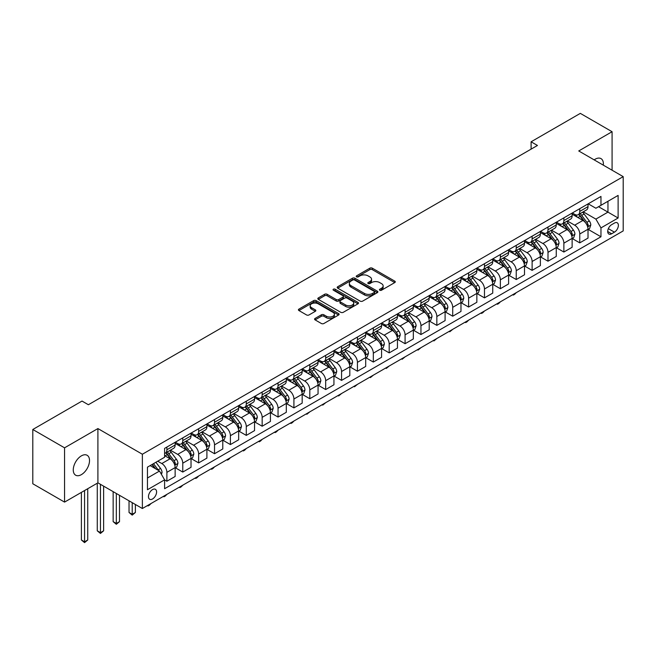 <?xml version="1.0" encoding="UTF-8"?>
<svg xmlns="http://www.w3.org/2000/svg" width="656" height="656" viewBox="0 0 656 656"><rect width="100%" height="100%" fill="white"/><g stroke="black" fill="none" stroke-linecap="round" stroke-linejoin="round"><path stroke-width="0.98" d="M379.775 290.231A1.238 0.713 0 0 0 381.513 290.231L394.764 282.58A1.763 1.017 0 0 0 395.281 281.859A1.763 1.017 0 0 0 394.764 281.137L372.321 268.181A1.763 1.017 0 0 0 369.828 268.181L356.577 275.832A1.238 0.713 0 0 0 356.216 276.332A1.238 0.713 0 0 0 356.577 276.84A1.238 0.713 0 0 0 358.324 276.84L360.037 275.848A5.642 3.255 0 0 1 368.016 275.848L369.886 276.93A5.642 3.255 0 0 1 371.542 279.235A5.642 3.255 0 0 1 369.886 281.539L368.172 282.523A1.238 0.713 0 0 0 367.811 283.031A1.238 0.713 0 0 0 368.172 283.531A1.238 0.713 0 0 0 369.918 283.531L371.632 282.547A5.642 3.255 0 0 1 379.619 282.547L381.489 283.622A5.642 3.255 0 0 1 383.137 285.926A5.642 3.255 0 0 1 381.489 288.23L379.775 289.222A1.238 0.713 0 0 0 379.406 289.722A1.238 0.713 0 0 0 379.775 290.231L379.775 289.222M81.393 474.632A11.496 6.642 120 0 0 88.904 464.497A11.496 6.642 120 0 0 87.141 455.289A11.496 6.642 120 0 0 81.393 455.854A11.496 6.642 120 0 0 73.882 465.99A11.496 6.642 120 0 0 75.645 475.198A11.496 6.642 120 0 0 81.393 474.632M603.315 165.156A11.496 6.642 120 0 0 601.003 158.613A11.496 6.642 120 0 0 595.254 159.178A11.496 6.642 120 0 0 594.18 159.884M152.528 498.978A5.748 3.321 120 0 0 156.284 493.919A5.748 3.321 120 0 0 155.406 489.31A5.748 3.321 120 0 0 152.528 489.597A5.748 3.321 120 0 0 148.773 494.657A5.748 3.321 120 0 0 149.658 499.265A5.748 3.321 120 0 0 152.528 498.978M315.085 318.431A1.763 1.017 0 0 0 314.568 319.152A1.763 1.017 0 0 0 315.085 319.874L321.383 323.506A1.763 1.017 0 0 0 323.875 323.506L338.594 315.011A1.763 1.017 0 0 0 339.111 314.29A1.763 1.017 0 0 0 338.594 313.576L316.143 300.612A1.763 1.017 0 0 0 313.65 300.612L298.939 309.107A1.763 1.017 0 0 0 298.423 309.829A1.763 1.017 0 0 0 298.939 310.55L306.541 314.937A1.763 1.017 0 0 0 309.042 314.937L315.339 311.305A1.763 1.017 0 0 0 315.856 310.583A1.763 1.017 0 0 0 315.339 309.862L311.567 307.689A4.715 2.722 0 0 1 310.181 305.762A4.715 2.722 0 0 1 313.092 303.244A4.715 2.722 0 0 1 318.234 303.835L333.01 312.371A4.715 2.722 0 0 1 334.396 314.29A4.715 2.722 0 0 1 331.477 316.807A4.715 2.722 0 0 1 326.344 316.217L323.875 314.798A1.763 1.017 0 0 0 321.383 314.798L315.085 318.431L315.085 319.874M97.908 428.573L64.559 447.827L32.8 429.491L32.8 483.767L64.559 502.102L97.908 482.849L142.368 508.515L142.368 454.239L97.908 428.573L97.908 482.849M612.081 170.216L612.081 131.717L578.74 150.962L623.2 176.636L142.368 454.239M612.081 131.717L580.322 113.373L531.098 141.794L531.098 149.133M32.8 429.491L82.025 401.07L88.38 404.736L537.453 145.468L531.098 141.794M360.16 301.12A1.763 1.017 0 0 0 362.653 301.12L377.372 292.625A1.763 1.017 0 0 0 377.889 291.904A1.763 1.017 0 0 0 377.372 291.182L354.929 278.226A1.763 1.017 0 0 0 352.436 278.226L337.717 286.721A1.763 1.017 0 0 0 337.2 287.443A1.763 1.017 0 0 0 337.717 288.156L360.16 301.12M333.912 290.493A1.238 0.713 0 0 1 335.159 290.674L335.159 289.206L357.979 302.375A1.763 1.017 0 0 1 358.496 303.097A1.763 1.017 0 0 1 357.979 303.818L343.268 312.313A1.763 1.017 0 0 1 340.776 312.313L318.324 299.357L318.324 297.914A1.763 1.017 0 0 0 317.807 298.636A1.763 1.017 0 0 0 318.324 299.357M318.324 297.914L324.622 294.282A1.763 1.017 0 0 1 327.123 294.282L336.225 299.538A1.763 1.017 0 0 0 338.717 299.538L342.891 297.127A1.763 1.017 0 0 0 343.408 296.405A1.763 1.017 0 0 0 342.891 295.684L333.412 290.214A1.238 0.713 0 0 1 333.051 289.706A1.238 0.713 0 0 1 333.814 289.05A1.238 0.713 0 0 1 335.159 289.206M614.434 223.065L611.638 224.68A5.568 3.214 120 0 0 608.005 229.584A5.568 3.214 120 0 0 608.858 234.044A5.568 3.214 120 0 0 611.638 233.774L614.434 232.158A5.568 3.214 120 0 0 618.075 227.247A5.568 3.214 120 0 0 617.222 222.786A5.568 3.214 120 0 0 614.434 223.065M142.368 508.515L623.2 230.912L623.2 176.636M588.202 203.811L595.886 208.247L600.97 205.312L600.97 196.439L164.599 448.376L164.599 457.248L147.452 467.154L147.452 489.737L164.599 479.839L164.599 488.712L600.97 236.775L600.97 227.903L595.886 219.104L583.258 211.806M600.97 205.312L618.116 195.414L618.116 218.005L600.97 227.903M64.559 447.827L64.559 502.102M598.551 206.706L607.956 212.134L607.956 201.277L618.116 195.414M595.886 219.104L607.956 212.134L618.116 218.005M147.452 478.003L159.515 471.041L150.117 465.612M164.599 479.913L166.886 481.233L166.886 472.361A7.183 4.149 -120 0 0 161.802 463.554L157.743 461.209M166.886 481.233L175.144 476.469L175.144 467.589A7.183 4.149 -120 0 0 170.06 458.79L164.599 455.633M175.332 467.777L182.77 472.066L182.77 463.193A7.183 4.149 -120 0 0 177.686 454.387L170.388 450.18M182.77 472.066L191.027 467.293L191.027 458.421A7.183 4.149 -120 0 0 185.943 449.622L175.144 443.39M191.216 458.61L198.645 462.898L198.645 454.026A7.183 4.149 -120 0 0 193.561 445.219L186.271 441.012M198.645 462.898L206.902 458.126L206.902 449.253A7.183 4.149 -120 0 0 201.818 440.455L191.027 434.223M207.091 449.442L214.528 453.731L214.528 444.858A7.183 4.149 -120 0 0 209.444 436.051L202.146 431.837M214.528 453.731L222.786 448.958L222.786 440.086A7.183 4.149 -120 0 0 217.702 431.287L206.902 425.055M222.974 440.266L230.404 444.563L230.404 435.682A7.183 4.149 -120 0 0 225.32 426.884L218.03 422.669M230.404 444.563L238.661 439.791L238.661 430.918A7.183 4.149 -120 0 0 233.577 422.12L222.786 415.879M238.85 431.099L246.287 435.395L246.287 426.515A7.183 4.149 -120 0 0 241.203 417.716L233.905 413.501M246.287 435.395L254.544 430.623L254.544 421.751A7.183 4.149 -120 0 0 249.46 412.952L238.661 406.712M254.733 421.931L262.162 426.228L262.162 417.347A7.183 4.149 -120 0 0 257.078 408.549L249.788 404.334M262.162 426.228L270.42 421.455L270.42 412.583A7.183 4.149 -120 0 0 265.336 403.784L254.544 397.544M270.608 412.763L278.046 417.06L278.046 408.18A7.183 4.149 -120 0 0 272.962 399.381L265.664 395.166M278.046 417.06L286.303 412.288L286.303 403.415A7.183 4.149 -120 0 0 281.219 394.617L270.42 388.377M286.492 403.596L293.921 407.893L293.921 399.012A7.183 4.149 -120 0 0 288.845 390.213L281.547 385.999M293.921 407.893L302.178 403.12L302.178 394.248A7.183 4.149 -120 0 0 297.102 385.449L286.303 379.209M302.367 394.428L309.804 398.725L309.804 389.844A7.183 4.149 -120 0 0 304.72 381.046L297.422 376.831M309.804 398.725L318.062 393.953L318.062 385.08A7.183 4.149 -120 0 0 312.978 376.282L302.178 370.041M318.25 385.261L325.679 389.549L325.679 380.677A7.183 4.149 -120 0 0 320.604 371.878L313.306 367.663M325.679 389.549L333.937 384.785L333.937 375.913A7.183 4.149 -120 0 0 328.861 367.106L318.062 360.874M334.125 376.093L341.563 380.382L341.563 371.509A7.183 4.149 -120 0 0 336.479 362.711L329.181 358.496M341.563 380.382L349.82 375.617L349.82 366.745A7.183 4.149 -120 0 0 344.736 357.938L333.937 351.706M350.009 366.925L357.438 371.214L357.438 362.342A7.183 4.149 -120 0 0 352.362 353.543L345.064 349.328M357.438 371.214L365.695 366.45L365.695 357.577A7.183 4.149 -120 0 0 360.62 348.771L349.82 342.539M365.892 357.758L373.321 362.046L373.321 353.174A7.183 4.149 -120 0 0 368.237 344.375L360.939 340.161M373.321 362.046L381.579 357.282L381.579 348.41A7.183 4.149 -120 0 0 376.495 339.603L365.695 333.371M381.767 348.59L389.197 352.879L389.197 344.006A7.183 4.149 -120 0 0 384.121 335.208L376.823 330.993M389.197 352.879L397.454 348.115L397.454 339.242A7.183 4.149 -120 0 0 392.378 330.435L381.579 324.203M397.651 339.423L405.08 343.711L405.08 334.839A7.183 4.149 -120 0 0 399.996 326.04L392.698 321.825M405.08 343.711L413.337 338.947L413.337 330.075A7.183 4.149 -120 0 0 408.253 321.268L397.454 315.036M413.526 330.255L420.955 334.544L420.955 325.671A7.183 4.149 -120 0 0 415.879 316.873L408.581 312.658M420.955 334.544L429.213 329.779L429.213 320.907A7.183 4.149 -120 0 0 424.137 312.1L413.337 305.868M429.409 321.087L436.839 325.376L436.839 316.504A7.183 4.149 -120 0 0 431.755 307.705L424.457 303.49M436.839 325.376L445.096 320.612L445.096 311.739A7.183 4.149 -120 0 0 440.012 302.933L429.213 296.701M445.285 311.92L452.714 316.208L452.714 307.336A7.183 4.149 -120 0 0 447.638 298.537L440.34 294.323M452.714 316.208L460.971 311.444L460.971 302.564A7.183 4.149 -120 0 0 455.895 293.765L445.096 287.533M461.168 302.752L468.597 307.041L468.597 298.168A7.183 4.149 -120 0 0 463.513 289.362L456.223 285.155M468.597 307.041L476.855 302.277L476.855 293.396A7.183 4.149 -120 0 0 471.771 284.597L460.971 278.365M477.043 293.585L484.481 297.873L484.481 289.001A7.183 4.149 -120 0 0 479.397 280.194L472.099 275.987M484.481 297.873L492.738 293.109L492.738 284.228A7.183 4.149 -120 0 0 487.654 275.43L476.855 269.198M492.927 284.417L500.356 288.706L500.356 279.833A7.183 4.149 -120 0 0 495.272 271.026L487.982 266.82M500.356 288.706L508.613 283.941L508.613 275.061A7.183 4.149 -120 0 0 503.529 266.262L492.738 260.03M508.802 275.249L516.239 279.538L516.239 270.666A7.183 4.149 -120 0 0 511.155 261.859L503.857 257.652M516.239 279.538L524.497 274.774L524.497 265.893A7.183 4.149 -120 0 0 519.413 257.095L508.613 250.863M524.685 266.082L532.114 270.37L532.114 261.498A7.183 4.149 -120 0 0 527.03 252.691L519.741 248.485M532.114 270.37L540.372 265.606L540.372 256.726A7.183 4.149 -120 0 0 535.288 247.927L524.497 241.695M540.56 256.914L547.998 261.203L547.998 252.33A7.183 4.149 -120 0 0 542.914 243.524L535.616 239.317M547.998 261.203L556.255 256.439L556.255 247.558A7.183 4.149 -120 0 0 551.171 238.759L540.372 232.527M556.444 247.747L563.873 252.035L563.873 243.163A7.183 4.149 -120 0 0 558.789 234.356L551.499 230.149M563.873 252.035L572.13 247.263L572.13 238.39A7.183 4.149 -120 0 0 567.046 229.592L556.255 223.36M572.319 238.579L579.756 242.868L579.756 233.995A7.183 4.149 -120 0 0 574.672 225.188L567.374 220.974M579.756 242.868L588.014 238.095L588.014 229.223A7.183 4.149 -120 0 0 582.93 220.424L572.13 214.192M572.319 212.979L574.672 214.332A7.183 4.149 -120 0 0 578.264 214.692A7.183 4.149 -120 0 0 579.756 211.404L579.756 208.69M556.444 222.146L558.789 223.499A7.183 4.149 -120 0 0 562.389 223.86A7.183 4.149 -120 0 0 563.873 220.572L563.873 217.858M540.56 231.314L542.914 232.667A7.183 4.149 -120 0 0 546.505 233.028A7.183 4.149 -120 0 0 547.998 229.739L547.998 227.025M524.685 240.481L527.03 241.843A7.183 4.149 -120 0 0 530.63 242.195A7.183 4.149 -120 0 0 532.114 238.907L532.114 236.193M508.802 249.649L511.155 251.01A7.183 4.149 -120 0 0 514.747 251.363A7.183 4.149 -120 0 0 516.239 248.075L516.239 245.36M492.927 258.817L495.272 260.178A7.183 4.149 -120 0 0 498.872 260.53A7.183 4.149 -120 0 0 500.356 257.242L500.356 254.528M477.043 267.984L479.397 269.345A7.183 4.149 -120 0 0 482.988 269.698A7.183 4.149 -120 0 0 484.481 266.41L484.481 263.696M461.168 277.152L463.513 278.513A7.183 4.149 -120 0 0 467.105 278.866A7.183 4.149 -120 0 0 468.597 275.577L468.597 272.863M445.285 286.319L447.638 287.681A7.183 4.149 -120 0 0 451.23 288.033A7.183 4.149 -120 0 0 452.714 284.745L452.714 282.031M429.409 295.487L431.755 296.848A7.183 4.149 -120 0 0 435.346 297.201A7.183 4.149 -120 0 0 436.839 293.913L436.839 291.198M413.526 304.655L415.879 306.016A7.183 4.149 -120 0 0 419.471 306.368A7.183 4.149 -120 0 0 420.955 303.08L420.955 300.366M397.651 313.822L399.996 315.183A7.183 4.149 -120 0 0 403.588 315.536A7.183 4.149 -120 0 0 405.08 312.248L405.08 309.534M381.767 322.99L384.121 324.351A7.183 4.149 -120 0 0 387.712 324.704A7.183 4.149 -120 0 0 389.197 321.415L389.197 318.701M365.892 332.157L368.237 333.519A7.183 4.149 -120 0 0 371.829 333.871A7.183 4.149 -120 0 0 373.321 330.583L373.321 327.869M350.009 341.333L352.362 342.686A7.183 4.149 -120 0 0 355.954 343.039A7.183 4.149 -120 0 0 357.438 339.751L357.438 337.036M334.125 350.501L336.479 351.854A7.183 4.149 -120 0 0 340.07 352.206A7.183 4.149 -120 0 0 341.563 348.918L341.563 346.204M318.25 359.668L320.604 361.021A7.183 4.149 -120 0 0 324.195 361.374A7.183 4.149 -120 0 0 325.679 358.086L325.679 355.372M302.367 368.836L304.72 370.189A7.183 4.149 -120 0 0 308.312 370.55A7.183 4.149 -120 0 0 309.804 367.253L309.804 364.539M286.492 378.004L288.845 379.357A7.183 4.149 -120 0 0 292.437 379.717A7.183 4.149 -120 0 0 293.921 376.421L293.921 373.707M270.608 387.171L272.962 388.524A7.183 4.149 -120 0 0 276.553 388.885A7.183 4.149 -120 0 0 278.046 385.589L278.046 382.874M254.733 396.339L257.078 397.692A7.183 4.149 -120 0 0 260.678 398.053A7.183 4.149 -120 0 0 262.162 394.756L262.162 392.05M238.85 405.506L241.203 406.859A7.183 4.149 -120 0 0 244.795 407.22A7.183 4.149 -120 0 0 246.287 403.932L246.287 401.218M222.974 414.674L225.32 416.027A7.183 4.149 -120 0 0 228.919 416.388A7.183 4.149 -120 0 0 230.404 413.1L230.404 410.385M207.091 423.842L209.444 425.195A7.183 4.149 -120 0 0 213.036 425.555A7.183 4.149 -120 0 0 214.528 422.267L214.528 419.553M191.216 433.009L193.561 434.362A7.183 4.149 -120 0 0 197.161 434.723A7.183 4.149 -120 0 0 198.645 431.435L198.645 428.721M175.332 442.177L177.686 443.53A7.183 4.149 -120 0 0 181.277 443.891A7.183 4.149 -120 0 0 182.77 440.602L182.77 437.888M588.202 229.411L600.97 236.775M578.264 214.692L586.521 209.92A7.183 4.149 -120 0 0 588.014 206.632L588.014 203.918M562.389 223.86L570.646 219.088A7.183 4.149 -120 0 0 572.13 215.799L572.13 213.085M546.505 233.028L554.763 228.263A7.183 4.149 -120 0 0 556.255 224.967L556.255 222.253M530.63 242.195L538.888 237.431A7.183 4.149 -120 0 0 540.372 234.135L540.372 231.42M514.747 251.363L523.004 246.599A7.183 4.149 -120 0 0 524.497 243.302L524.497 240.588M498.872 260.53L507.129 255.766A7.183 4.149 -120 0 0 508.613 252.47L508.613 249.764M482.988 269.698L491.246 264.934A7.183 4.149 -120 0 0 492.738 261.646L492.738 258.931M467.105 278.866L475.362 274.101A7.183 4.149 -120 0 0 476.855 270.813L476.855 268.099M451.23 288.033L459.487 283.269A7.183 4.149 -120 0 0 460.971 279.981L460.971 277.267M435.346 297.201L443.604 292.437A7.183 4.149 -120 0 0 445.096 289.148L445.096 286.434M419.471 306.368L427.728 301.604A7.183 4.149 -120 0 0 429.213 298.316L429.213 295.602M403.588 315.536L411.845 310.772A7.183 4.149 -120 0 0 413.337 307.484L413.337 304.769M387.712 324.704L395.97 319.939A7.183 4.149 -120 0 0 397.454 316.651L397.454 313.937M371.829 333.871L380.086 329.107A7.183 4.149 -120 0 0 381.579 325.819L381.579 323.105M355.954 343.039L364.211 338.275A7.183 4.149 -120 0 0 365.695 334.986L365.695 332.272M340.07 352.206L348.328 347.442A7.183 4.149 -120 0 0 349.82 344.154L349.82 341.44M324.195 361.374L332.453 356.61A7.183 4.149 -120 0 0 333.937 353.322L333.937 350.607M308.312 370.55L316.569 365.777A7.183 4.149 -120 0 0 318.062 362.489L318.062 359.775M292.437 379.717L300.694 374.945A7.183 4.149 -120 0 0 302.178 371.657L302.178 368.943M276.553 388.885L284.811 384.113A7.183 4.149 -120 0 0 286.303 380.824L286.303 378.11M260.678 398.053L268.935 393.28A7.183 4.149 -120 0 0 270.42 389.992L270.42 387.278M244.795 407.22L253.052 402.448A7.183 4.149 -120 0 0 254.544 399.16L254.544 396.445M228.919 416.388L237.177 411.615A7.183 4.149 -120 0 0 238.661 408.327L238.661 405.613M213.036 425.555L221.293 420.783A7.183 4.149 -120 0 0 222.786 417.495L222.786 414.781M197.161 434.723L205.418 429.951A7.183 4.149 -120 0 0 206.902 426.662L206.902 423.948M181.277 443.891L189.535 439.118A7.183 4.149 -120 0 0 191.027 435.83L191.027 433.116M164.599 453.345A7.183 4.149 -120 0 0 165.402 453.058L173.66 448.294A7.183 4.149 -120 0 0 175.144 444.998L175.144 442.283M165.402 453.058A7.183 4.149 -120 0 0 166.886 449.77L166.886 447.056M159.515 471.041L164.599 479.839M380.267 290.403L381.489 289.698A5.642 3.255 0 0 0 383.137 287.394L383.137 285.926M371.542 279.235L371.542 280.702A5.642 3.255 0 0 1 369.886 283.007L368.664 283.712M394.74 282.597L372.321 269.649A1.763 1.017 0 0 0 369.828 269.649L357.069 277.012M377.372 291.182L377.372 292.625L354.929 279.694A1.763 1.017 0 0 0 352.436 279.694L337.742 288.173M374.256 292.404A1.238 0.713 0 0 0 374.617 291.904A1.238 0.713 0 0 0 374.256 291.403L354.552 280.022A1.238 0.713 0 0 0 352.805 280.022L351.001 281.071A5.642 3.255 0 0 0 349.345 283.376A5.642 3.255 0 0 0 351.001 285.68L364.465 293.453A5.642 3.255 0 0 0 372.444 293.453L374.256 292.404L374.256 293.872A1.238 0.713 0 0 0 374.617 293.371L374.617 291.904M349.345 283.376L349.345 284.843A5.642 3.255 0 0 0 351.001 287.139L351.001 285.68M374.256 293.872L372.444 294.921A5.642 3.255 0 0 1 364.465 294.921L351.001 287.139M318.349 299.366L324.622 295.749L324.622 294.282M343.408 296.405L343.408 297.873A1.763 1.017 0 0 1 342.891 298.587L338.717 301.006A1.763 1.017 0 0 1 336.225 301.006L327.123 295.749A1.763 1.017 0 0 0 324.622 295.749M335.159 290.674L357.955 303.835M345.671 304.991A4.715 2.722 0 0 0 350.804 305.581A4.715 2.722 0 0 0 353.723 303.064A4.715 2.722 0 0 0 352.338 301.137L347.131 298.127A1.763 1.017 0 0 0 344.638 298.127L340.464 300.546A1.763 1.017 0 0 0 339.947 301.26A1.763 1.017 0 0 0 340.464 301.981L345.671 304.991L345.671 306.459A4.715 2.722 0 0 0 350.804 307.049A4.715 2.722 0 0 0 353.723 304.532L353.723 303.064M339.947 301.26L339.947 302.728A1.763 1.017 0 0 0 340.464 303.449L340.464 301.981M345.671 306.459L340.464 303.449M334.396 314.29L334.396 315.757A4.715 2.722 0 0 1 331.477 318.275A4.715 2.722 0 0 1 326.344 317.684L323.875 316.266A1.763 1.017 0 0 0 321.383 316.266L315.11 319.882M310.181 305.762L310.181 307.229A4.715 2.722 0 0 0 311.567 309.156L311.567 307.689M315.339 309.862L315.339 311.305L311.567 309.156M338.57 315.028L316.143 302.08A1.763 1.017 0 0 0 313.65 302.08L298.964 310.567M588.014 229.518L589.539 228.641L590.802 224.967A4.764 2.747 -120 0 0 589.285 220.916L584.094 213.987A13.743 7.938 -120 0 0 582.594 212.191M577.436 217.251A13.743 7.938 -120 0 0 574.623 214.307M587.579 226.599L588.235 225.172A4.764 2.747 -120 0 0 586.874 222.31L581.683 215.381A13.743 7.938 -120 0 0 580.183 213.585M578.904 214.323A11.406 6.585 60 0 1 580.773 216.455L585.168 222.318M578.658 214.463A13.743 7.938 60 0 1 580.158 216.259L583.61 220.867M516.321 292.617L514.583 294.355L513.312 295.085L512.68 294.724M513.312 294.355L513.312 295.085M572.13 238.686L573.656 237.808L574.927 234.135A4.764 2.747 -120 0 0 573.41 230.084L568.219 223.155A13.743 7.938 -120 0 0 566.718 221.359M561.552 226.418A13.743 7.938 -120 0 0 558.74 223.475M571.696 235.766L572.352 234.34A4.764 2.747 -120 0 0 570.991 231.478L565.8 224.549A13.743 7.938 -120 0 0 564.299 222.753M563.02 223.491A11.406 6.585 60 0 1 564.898 225.623L569.285 231.486M562.774 223.63A13.743 7.938 60 0 1 564.275 225.426L567.727 230.035M500.438 301.785L498.708 303.523L497.437 304.253L496.797 303.892M497.437 303.523L497.437 304.253M556.255 247.853L557.78 246.976L559.043 243.302A4.764 2.747 -120 0 0 557.526 239.251L552.336 232.322A13.743 7.938 -120 0 0 550.835 230.527M545.677 235.586A13.743 7.938 -120 0 0 542.865 232.642M555.821 244.934L556.477 243.507A4.764 2.747 -120 0 0 555.115 240.645L549.925 233.716A13.743 7.938 -120 0 0 548.424 231.921M547.145 232.659A11.406 6.585 60 0 1 549.015 234.791L553.41 240.654M546.899 232.798A13.743 7.938 60 0 1 548.4 234.594L551.852 239.202M484.563 310.952L482.824 312.691L481.553 313.42L480.922 313.06M481.553 312.691L481.553 313.42M540.372 257.021L541.897 256.143L543.168 252.47A4.764 2.747 -120 0 0 541.651 248.419L536.46 241.49A13.743 7.938 -120 0 0 534.96 239.694M529.794 244.754A13.743 7.938 -120 0 0 526.981 241.81M539.937 254.102L540.593 252.675A4.764 2.747 -120 0 0 539.232 249.813L534.041 242.884A13.743 7.938 -120 0 0 532.541 241.088M531.262 241.826A11.406 6.585 60 0 1 533.139 243.958L537.526 249.821M531.016 241.966A13.743 7.938 60 0 1 532.516 243.761L535.968 248.37M468.679 320.12L466.949 321.858L465.678 322.588L465.038 322.227M465.678 321.858L465.678 322.588M524.497 266.188L526.014 265.311L527.285 261.646A4.764 2.747 -120 0 0 525.768 257.587L520.577 250.658A13.743 7.938 -120 0 0 519.076 248.862M513.919 253.921A13.743 7.938 -120 0 0 511.098 250.977M524.062 263.269L524.718 261.842A4.764 2.747 -120 0 0 523.357 258.981L518.166 252.052A13.743 7.938 -120 0 0 516.666 250.256M515.386 250.994A11.406 6.585 60 0 1 517.256 253.126L521.651 258.989M515.14 251.133A13.743 7.938 60 0 1 516.641 252.929L520.093 257.537M452.804 329.287L449.795 331.764L449.163 331.395M449.795 331.026L449.795 331.764M508.613 275.356L510.138 274.479L511.409 270.813A4.764 2.747 -120 0 0 509.892 266.754L504.702 259.825A13.743 7.938 -120 0 0 503.201 258.029M498.035 263.089A13.743 7.938 -120 0 0 495.223 260.145M508.179 272.445L508.835 271.01A4.764 2.747 -120 0 0 507.473 268.148L502.283 261.219A13.743 7.938 -120 0 0 500.782 259.423M499.503 260.161A11.406 6.585 60 0 1 501.381 262.293L505.768 268.156M499.257 260.301A13.743 7.938 60 0 1 500.758 262.097L504.21 266.705M436.921 338.455L433.919 340.931L433.28 340.562M433.919 340.193L433.919 340.931M492.738 284.524L494.255 283.646L495.526 279.981A4.764 2.747 -120 0 0 494.009 275.922L488.818 268.993A13.743 7.938 -120 0 0 487.318 267.197M482.16 272.256A13.743 7.938 -120 0 0 479.339 269.313M492.303 281.613L492.959 280.178A4.764 2.747 -120 0 0 491.598 277.316L486.408 270.387A13.743 7.938 -120 0 0 484.907 268.591M483.628 269.329A11.406 6.585 60 0 1 485.497 271.461L489.893 277.324M483.382 269.468A13.743 7.938 60 0 1 484.882 271.264L488.335 275.873M421.045 347.623L418.036 350.099L417.396 349.73M418.036 349.361L418.036 350.099M476.855 293.691L478.38 292.814L479.651 289.148A4.764 2.747 -120 0 0 478.126 285.089L472.935 278.16A13.743 7.938 -120 0 0 471.443 276.365M466.277 281.424A13.743 7.938 -120 0 0 463.464 278.48M476.42 290.78L477.076 289.345A4.764 2.747 -120 0 0 475.715 286.483L470.524 279.554A13.743 7.938 -120 0 0 469.024 277.759M467.744 278.497A11.406 6.585 60 0 1 469.622 280.629L474.009 286.492M467.498 278.636A13.743 7.938 60 0 1 468.999 280.44L472.451 285.04M405.162 356.79L402.161 359.267L401.521 358.898M402.161 358.529L402.161 359.267M460.971 302.859L462.496 301.981L463.767 298.316A4.764 2.747 -120 0 0 462.25 294.257L457.06 287.328A13.743 7.938 -120 0 0 455.559 285.532M450.401 290.592A13.743 7.938 -120 0 0 447.581 287.648M460.545 299.948L461.201 298.513A4.764 2.747 -120 0 0 459.84 295.651L454.649 288.722A13.743 7.938 -120 0 0 453.148 286.926M451.869 287.664A11.406 6.585 60 0 1 453.739 289.796L458.134 295.659M451.623 287.812A13.743 7.938 60 0 1 453.124 289.608L456.576 294.208M389.287 365.958L386.277 368.434L385.638 368.065M386.277 367.696L386.277 368.434M445.096 312.026L446.621 311.149L447.892 307.484A4.764 2.747 -120 0 0 446.367 303.425L441.176 296.496A13.743 7.938 -120 0 0 439.684 294.7M434.518 299.759A13.743 7.938 -120 0 0 431.705 296.815M444.661 309.115L445.317 307.68A4.764 2.747 -120 0 0 443.956 304.819L438.766 297.89A13.743 7.938 -120 0 0 437.265 296.094M435.986 296.832A11.406 6.585 60 0 1 437.864 298.964L442.251 304.827M435.74 296.979A13.743 7.938 60 0 1 437.24 298.775L440.693 303.375M373.403 375.125L370.402 377.602L369.763 377.233M370.402 376.864L370.402 377.602M429.213 321.194L430.738 320.317L432.009 316.651A4.764 2.747 -120 0 0 430.492 312.592L425.301 305.663A13.743 7.938 -120 0 0 423.801 303.867M418.635 308.927A13.743 7.938 -120 0 0 415.822 305.983M428.786 318.283L429.442 316.856A4.764 2.747 -120 0 0 428.081 313.986L422.89 307.057A13.743 7.938 -120 0 0 421.39 305.261M420.111 305.999A11.406 6.585 60 0 1 421.98 308.131L426.375 313.994M419.865 306.147A13.743 7.938 60 0 1 421.365 307.943L424.809 312.543M357.528 384.301L354.519 386.769L353.879 386.4M354.519 386.031L354.519 386.769M413.337 330.362L414.863 329.484L416.134 325.819A4.764 2.747 -120 0 0 414.608 321.76L409.418 314.831A13.743 7.938 -120 0 0 407.917 313.035M402.759 318.094A13.743 7.938 -120 0 0 399.947 315.151M412.903 327.451L413.559 326.024A4.764 2.747 -120 0 0 412.198 323.154L407.007 316.225A13.743 7.938 -120 0 0 405.506 314.429M404.227 315.167A11.406 6.585 60 0 1 406.105 317.299L410.492 323.162M403.981 315.315A13.743 7.938 60 0 1 405.482 317.11L408.934 321.711M341.645 393.469L338.635 395.937L338.004 395.568M338.635 395.199L338.635 395.937M397.454 339.529L398.979 338.652L400.25 334.986A4.764 2.747 -120 0 0 398.733 330.927L393.543 323.998A13.743 7.938 -120 0 0 392.042 322.203M386.876 327.262A13.743 7.938 -120 0 0 384.063 324.318M397.019 336.618L397.684 335.191A4.764 2.747 -120 0 0 396.314 332.321L391.124 325.392A13.743 7.938 -120 0 0 389.631 323.597M388.352 324.335A11.406 6.585 60 0 1 390.222 326.467L394.617 332.33M388.106 324.482A13.743 7.938 60 0 1 389.607 326.278L393.051 330.886M325.77 402.636L322.76 405.105L322.121 404.736M322.76 404.367L322.76 405.105M381.579 348.697L383.104 347.819L384.375 344.154A4.764 2.747 -120 0 0 382.85 340.095L377.659 333.174A13.743 7.938 -120 0 0 376.159 331.37M371.001 336.43A13.743 7.938 -120 0 0 368.188 333.486M381.144 345.786L381.8 344.359A4.764 2.747 -120 0 0 380.439 341.489L375.248 334.56A13.743 7.938 -120 0 0 373.748 332.764M372.469 333.502A11.406 6.585 60 0 1 374.338 335.634L378.733 341.497M372.223 333.65A13.743 7.938 60 0 1 373.723 335.446L377.175 340.054M309.886 411.804L306.877 414.272L306.245 413.903M306.877 413.534L306.877 414.272M365.695 357.873L367.221 356.987L368.492 353.322A4.764 2.747 -120 0 0 366.975 349.271L361.784 342.342A13.743 7.938 -120 0 0 360.283 340.546M355.117 345.597A13.743 7.938 -120 0 0 352.305 342.653M365.261 354.953L365.925 353.527A4.764 2.747 -120 0 0 364.556 350.657L359.365 343.728A13.743 7.938 -120 0 0 357.873 341.932M356.593 342.678A11.406 6.585 60 0 1 358.463 344.802L362.858 350.665M356.347 342.817A13.743 7.938 60 0 1 357.848 344.613L361.292 349.222M294.003 420.972L292.273 422.71L291.002 423.44L290.362 423.071M291.002 422.702L291.002 423.44M349.82 367.04L351.345 366.155L352.616 362.489A4.764 2.747 -120 0 0 351.091 358.438L345.901 351.509A13.743 7.938 -120 0 0 344.4 349.714M339.242 354.765A13.743 7.938 -120 0 0 336.43 351.821M349.386 364.121L350.042 362.694A4.764 2.747 -120 0 0 348.68 359.832L343.49 352.903A13.743 7.938 -120 0 0 341.989 351.108M340.71 351.846A11.406 6.585 60 0 1 342.58 353.969L346.975 359.832M340.464 351.985A13.743 7.938 60 0 1 341.965 353.781L345.417 358.389M278.128 430.139L276.389 431.878L275.118 432.607L274.487 432.238M275.118 431.869L275.118 432.607M333.937 376.208L335.462 375.322L336.733 371.657A4.764 2.747 -120 0 0 335.216 367.606L330.025 360.677A13.743 7.938 -120 0 0 328.525 358.881M323.359 363.941A13.743 7.938 -120 0 0 320.546 360.989M333.502 373.289L334.166 371.862A4.764 2.747 -120 0 0 332.797 369L327.606 362.071A13.743 7.938 -120 0 0 326.114 360.275M324.835 361.013A11.406 6.585 60 0 1 326.704 363.137L331.1 369M324.589 361.153A13.743 7.938 60 0 1 326.081 362.948L329.533 367.557M262.244 439.307L260.514 441.045L259.243 441.775L258.603 441.406M259.243 441.037L259.243 441.775M318.062 385.375L319.587 384.49L320.85 380.824A4.764 2.747 -120 0 0 319.333 376.774L314.142 369.845A13.743 7.938 -120 0 0 312.641 368.049M307.484 373.108A13.743 7.938 -120 0 0 304.671 370.156M317.627 382.456L318.283 381.029A4.764 2.747 -120 0 0 316.922 378.168L311.731 371.239A13.743 7.938 -120 0 0 310.231 369.443M308.951 370.181A11.406 6.585 60 0 1 310.821 372.305L315.216 378.168M308.705 370.32A13.743 7.938 60 0 1 310.206 372.116L313.658 376.724M246.369 448.474L244.631 450.213L243.36 450.943L242.728 450.574M243.36 450.205L243.36 450.943M302.178 394.543L303.703 393.657L304.974 389.992A4.764 2.747 -120 0 0 303.457 385.941L298.267 379.012A13.743 7.938 -120 0 0 296.766 377.216M291.6 382.276A13.743 7.938 -120 0 0 288.788 379.324M301.744 391.624L302.408 390.197A4.764 2.747 -120 0 0 301.038 387.335L295.848 380.406A13.743 7.938 -120 0 0 294.347 378.61M293.068 379.348A11.406 6.585 60 0 1 294.946 381.472L299.341 387.335M292.83 379.488A13.743 7.938 60 0 1 294.323 381.284L297.775 385.892M230.486 457.642L228.755 459.38L227.484 460.11L226.845 459.741M227.484 459.38L227.484 460.11M286.303 403.711L287.828 402.825L289.091 399.16A4.764 2.747 -120 0 0 287.574 395.109L282.383 388.18A13.743 7.938 -120 0 0 280.883 386.384M275.725 391.443A13.743 7.938 -120 0 0 272.912 388.5M285.868 400.791L286.524 399.365A4.764 2.747 -120 0 0 285.163 396.503L279.973 389.574A13.743 7.938 -120 0 0 278.472 387.778M277.193 388.516A11.406 6.585 60 0 1 279.062 390.64L283.458 396.503M276.947 388.655A13.743 7.938 60 0 1 278.447 390.451L281.9 395.06M214.61 466.81L212.872 468.548L211.601 469.278L210.97 468.909M211.601 468.548L211.601 469.278M270.42 412.878L271.945 411.993L273.216 408.327A4.764 2.747 -120 0 0 271.699 404.276L266.508 397.347A13.743 7.938 -120 0 0 265.008 395.552M259.842 400.611A13.743 7.938 -120 0 0 257.029 397.667M269.985 409.959L270.641 408.532A4.764 2.747 -120 0 0 269.28 405.67L264.089 398.741A13.743 7.938 -120 0 0 262.589 396.946M261.309 397.684A11.406 6.585 60 0 1 263.187 399.807L267.574 405.67M261.063 397.823A13.743 7.938 60 0 1 262.564 399.619L266.016 404.227M198.727 475.977L196.997 477.716L195.726 478.445L195.086 478.076M195.726 477.716L195.726 478.445M254.544 422.046L256.07 421.16L257.332 417.495A4.764 2.747 -120 0 0 255.815 413.444L250.625 406.515A13.743 7.938 -120 0 0 249.124 404.719M243.966 409.779A13.743 7.938 -120 0 0 241.154 406.835M254.11 419.127L254.766 417.7A4.764 2.747 -120 0 0 253.405 414.838L248.214 407.909A13.743 7.938 -120 0 0 246.713 406.113M245.434 406.851A11.406 6.585 60 0 1 247.304 408.975L251.699 414.846M245.188 406.991A13.743 7.938 60 0 1 246.689 408.786L250.141 413.395M182.852 485.145L181.113 486.883L179.842 487.613L179.211 487.244M179.842 486.883L179.842 487.613M238.661 431.213L240.186 430.336L241.457 426.662A4.764 2.747 -120 0 0 239.94 422.612L234.75 415.683A13.743 7.938 -120 0 0 233.249 413.887M228.083 418.946A13.743 7.938 -120 0 0 225.27 416.002M238.226 428.294L238.882 426.867A4.764 2.747 -120 0 0 237.521 424.006L232.331 417.077A13.743 7.938 -120 0 0 230.83 415.281M229.551 416.019A11.406 6.585 60 0 1 231.429 418.143L235.816 424.014M229.305 416.158A13.743 7.938 60 0 1 230.805 417.954L234.258 422.562M166.968 494.312L165.238 496.051L163.967 496.781L163.328 496.412M163.967 496.051L163.967 496.781M222.786 440.381L224.303 439.504L225.574 435.83A4.764 2.747 -120 0 0 224.057 431.779L218.866 424.85A13.743 7.938 -120 0 0 217.366 423.054M212.208 428.114A13.743 7.938 -120 0 0 209.395 425.17M222.351 437.462L223.007 436.035A4.764 2.747 -120 0 0 221.646 433.173L216.455 426.244A13.743 7.938 -120 0 0 214.955 424.448M213.676 425.186A11.406 6.585 60 0 1 215.545 427.318L219.94 433.181M213.43 425.326A13.743 7.938 60 0 1 214.93 427.122L218.382 431.73M151.093 503.48L149.355 505.218L148.084 505.948L147.452 505.587M148.084 505.218L148.084 505.948M206.902 449.549L208.428 448.671L209.699 444.998A4.764 2.747 -120 0 0 208.182 440.947L202.991 434.018A13.743 7.938 -120 0 0 201.49 432.222M196.324 437.281A13.743 7.938 -120 0 0 193.512 434.338M206.468 446.629L207.124 445.203A4.764 2.747 -120 0 0 205.763 442.341L200.572 435.412A13.743 7.938 -120 0 0 199.071 433.616M197.792 434.354A11.406 6.585 60 0 1 199.67 436.486L204.057 442.349M197.546 434.493A13.743 7.938 60 0 1 199.047 436.289L202.499 440.898M132.209 502.652L132.209 514.312L135.382 512.475L135.382 504.48M135.382 512.475L132.209 515.116L129.027 512.475L129.027 500.815M129.027 512.475L132.209 514.312L132.209 515.116M191.027 458.716L192.544 457.839L193.815 454.165A4.764 2.747 -120 0 0 192.298 450.114L187.108 443.185A13.743 7.938 -120 0 0 185.607 441.39M180.449 446.449A13.743 7.938 -120 0 0 177.628 443.505M190.593 455.797L191.249 454.37A4.764 2.747 -120 0 0 189.887 451.508L184.697 444.579A13.743 7.938 -120 0 0 183.196 442.784M181.917 443.522A11.406 6.585 60 0 1 183.787 445.654L188.182 451.517M181.671 443.661A13.743 7.938 60 0 1 183.172 445.457L186.624 450.065M116.325 493.484L116.325 523.48L119.499 521.643L119.499 495.313M119.499 521.643L116.325 524.283L113.152 521.643L113.152 491.647M113.152 521.643L116.325 523.48L116.325 524.283M175.144 467.884L176.669 467.006L177.94 463.333A4.764 2.747 -120 0 0 176.415 459.282L171.224 452.353A13.743 7.938 -120 0 0 169.732 450.557M174.709 464.965L175.365 463.538A4.764 2.747 -120 0 0 174.004 460.676L168.813 453.747A13.743 7.938 -120 0 0 167.313 451.951M166.034 452.689A11.406 6.585 60 0 1 167.911 454.821L172.298 460.684M165.788 452.829A13.743 7.938 60 0 1 167.288 454.624L170.74 459.233M100.45 484.317L100.45 532.647L103.623 530.811L103.623 486.145M103.623 530.811L100.45 533.451L97.268 530.811L97.268 483.21M97.268 530.811L100.45 532.647L100.45 533.451M161.425 474.337L162.057 472.5A4.764 2.747 -120 0 0 160.54 468.45L155.907 462.267M158.555 470.483A4.764 2.747 -120 0 0 158.129 469.844L153.496 463.661M152.299 464.35L155.628 468.794M151.971 464.538L154.791 468.31M84.567 490.549L84.567 541.815L87.74 539.986L87.74 488.712M87.74 539.986L84.567 542.627L81.393 539.986L81.393 492.377M81.393 539.986L84.567 541.815L84.567 542.627M161.802 463.554L170.06 458.79M177.686 454.387L185.943 449.622M193.561 445.219L201.818 440.455M209.444 436.051L217.702 431.287M225.32 426.884L233.577 422.12M241.203 417.716L249.46 412.952M257.078 408.549L265.336 403.784M272.962 399.381L281.219 394.617M288.845 390.213L297.102 385.449M304.72 381.046L312.978 376.282M320.604 371.878L328.861 367.106M336.479 362.711L344.736 357.938M352.362 353.543L360.62 348.771M368.237 344.375L376.495 339.603M384.121 335.208L392.378 330.435M399.996 326.04L408.253 321.268M415.879 316.873L424.137 312.1M431.755 307.705L440.012 302.933M447.638 298.537L455.895 293.765M463.513 289.362L471.771 284.597M479.397 280.194L487.654 275.43M495.272 271.026L503.529 266.262M511.155 261.859L519.413 257.095M527.03 252.691L535.288 247.927M542.914 243.524L551.171 238.759M558.789 234.356L567.046 229.592M574.672 225.188L582.93 220.424M579.756 211.404L588.014 206.632M579.756 233.995L588.014 229.223M563.873 243.163L572.13 238.39M563.873 220.572L572.13 215.799M547.998 252.33L556.255 247.558M547.998 229.739L556.255 224.967M532.114 261.498L540.372 256.726M532.114 238.907L540.372 234.135M516.239 270.666L524.497 265.893M516.239 248.075L524.497 243.302M500.356 279.833L508.613 275.061M500.356 257.242L508.613 252.47M484.481 289.001L492.738 284.228M484.481 266.41L492.738 261.646M468.597 298.168L476.855 293.396M468.597 275.577L476.855 270.813M452.714 307.336L460.971 302.564M452.714 284.745L460.971 279.981M436.839 316.504L445.096 311.739M436.839 293.913L445.096 289.148M420.955 325.671L429.213 320.907M420.955 303.08L429.213 298.316M405.08 334.839L413.337 330.075M405.08 312.248L413.337 307.484M389.197 344.006L397.454 339.242M389.197 321.415L397.454 316.651M373.321 353.174L381.579 348.41M373.321 330.583L381.579 325.819M357.438 362.342L365.695 357.577M357.438 339.751L365.695 334.986M341.563 371.509L349.82 366.745M341.563 348.918L349.82 344.154M325.679 380.677L333.937 375.913M325.679 358.086L333.937 353.322M309.804 389.844L318.062 385.08M309.804 367.253L318.062 362.489M293.921 399.012L302.178 394.248M293.921 376.421L302.178 371.657M278.046 408.18L286.303 403.415M278.046 385.589L286.303 380.824M262.162 417.347L270.42 412.583M262.162 394.756L270.42 389.992M246.287 426.515L254.544 421.751M246.287 403.932L254.544 399.16M230.404 435.682L238.661 430.918M230.404 413.1L238.661 408.327M214.528 444.858L222.786 440.086M214.528 422.267L222.786 417.495M198.645 454.026L206.902 449.253M198.645 431.435L206.902 426.662M182.77 463.193L191.027 458.421M182.77 440.602L191.027 435.83M166.886 472.361L175.144 467.589M166.886 449.77L175.144 444.998M608.342 228.641L614.434 232.158M607.702 231.494L611.638 233.774M381.489 289.698L381.489 288.23M368.172 283.531L368.172 282.523M369.886 283.007L369.886 281.539M356.577 276.84L356.577 275.832M369.828 269.649L369.828 268.181M372.321 269.649L372.321 268.181M394.764 282.58L394.764 281.137M337.717 288.156L337.717 286.721M352.436 279.694L352.436 278.226M354.929 279.694L354.929 278.226M364.465 294.921L364.465 293.453M372.444 294.921L372.444 293.453M327.123 295.749L327.123 294.282M336.225 301.006L336.225 299.538M338.717 301.006L338.717 299.538M342.891 298.587L342.891 297.127M357.979 303.818L357.979 302.375M321.383 316.266L321.383 314.798M323.875 316.266L323.875 314.798M326.344 317.684L326.344 316.217M298.939 310.55L298.939 309.107M313.65 302.08L313.65 300.612M316.143 302.08L316.143 300.612M338.594 315.011L338.594 313.576M587.653 226.861L590.777 225.065M581.683 215.381L584.094 213.987M577.936 217.538L580.158 216.259M586.874 222.31L589.285 220.916M586.497 224.172L588.235 225.172M571.778 236.029L574.894 234.233M565.8 224.549L568.219 223.155M562.061 226.705L564.275 225.426M570.991 231.478L573.41 230.084M570.613 233.339L572.352 234.34M555.894 245.196L559.019 243.401M549.925 233.716L552.336 232.322M546.177 235.881L548.4 234.594M555.115 240.645L557.526 239.251M554.738 242.507L556.477 243.507M540.019 254.364L543.135 252.568M534.041 242.884L536.46 241.49M530.302 245.049L532.516 243.761M539.232 249.813L541.651 248.419M538.855 251.674L540.593 252.675M524.136 263.532L527.26 261.736M518.166 252.052L520.577 250.658M514.419 254.216L516.641 252.929M523.357 258.981L525.768 257.587M522.98 260.842L524.718 261.842M508.261 272.699L511.377 270.903M502.283 261.219L504.702 259.825M498.544 263.384L500.758 262.097M507.473 268.148L509.892 266.754M507.096 270.01L508.835 271.01M492.377 281.867L495.493 280.071M486.408 270.387L488.818 268.993M482.66 272.552L484.882 271.264M491.598 277.316L494.009 275.922M491.221 279.177L492.959 280.178M476.502 291.034L479.618 289.239M470.524 279.554L472.935 278.16M466.785 281.719L468.999 280.44M475.715 286.483L478.126 285.089M475.338 288.345L477.076 289.345M460.619 300.202L463.735 298.406M454.649 288.722L457.06 287.328M450.902 290.887L453.124 289.608M459.84 295.651L462.25 294.257M459.462 297.512L461.201 298.513M444.743 309.378L447.859 307.574M438.766 297.89L441.176 296.496M435.026 300.054L437.24 298.775M443.956 304.819L446.367 303.425M443.579 306.68L445.317 307.68M428.86 318.545L431.976 316.741M422.89 307.057L425.301 305.663M419.143 309.222L421.365 307.943M428.081 313.986L430.492 312.592M427.704 315.848L429.442 316.856M412.985 327.713L416.101 325.909M407.007 316.225L409.418 314.831M403.268 318.39L405.482 317.11M412.198 323.154L414.608 321.76M411.82 325.015L413.559 326.024M397.101 336.881L400.217 335.077M391.124 325.392L393.543 323.998M387.384 327.557L389.607 326.278M396.314 332.321L398.733 330.927M395.937 334.183L397.684 335.191M381.218 346.048L384.342 344.244M375.248 334.56L377.659 333.174M371.509 336.725L373.723 335.446M380.439 341.489L382.85 340.095M380.062 343.35L381.8 344.359M365.343 355.216L368.459 353.412M359.365 343.728L361.784 342.342M355.626 345.892L357.848 344.613M364.556 350.657L366.975 349.271M364.178 352.518L365.925 353.527M349.459 364.383L352.584 362.579M343.49 352.903L345.901 351.509M339.742 355.06L341.965 353.781M348.68 359.832L351.091 358.438M348.303 361.686L350.042 362.694M333.584 373.551L336.7 371.747M327.606 362.071L330.025 360.677M323.867 364.228L326.081 362.948M332.797 369L335.216 367.606M332.42 370.853L334.166 371.862M317.701 382.719L320.825 380.915M311.731 371.239L314.142 369.845M307.984 373.395L310.206 372.116M316.922 378.168L319.333 376.774M316.545 380.021L318.283 381.029M301.826 391.886L304.942 390.082M295.848 380.406L298.267 379.012M292.109 382.563L294.323 381.284M301.038 387.335L303.457 385.941M300.661 389.188L302.408 390.197M285.942 401.054L289.066 399.25M279.973 389.574L282.383 388.18M276.225 391.73L278.447 390.451M285.163 396.503L287.574 395.109M284.786 398.356L286.524 399.365M270.067 410.221L273.183 408.417M264.089 398.741L266.508 397.347M260.35 400.898L262.564 399.619M269.28 405.67L271.699 404.276M268.903 407.524L270.641 408.532M254.184 419.389L257.308 417.585M248.214 407.909L250.625 406.515M244.467 410.066L246.689 408.786M253.405 414.838L255.815 413.444M253.027 416.691L254.766 417.7M238.308 428.557L241.424 426.753M232.331 417.077L234.75 415.683M228.591 419.233L230.805 417.954M237.521 424.006L239.94 422.612M237.144 425.867L238.882 426.867M222.425 437.724L225.549 435.928M216.455 426.244L218.866 424.85M212.708 428.401L214.93 427.122M221.646 433.173L224.057 431.779M221.269 435.035L223.007 436.035M206.55 446.892L209.666 445.096M200.572 435.412L202.991 434.018M196.833 437.568L199.047 436.289M205.763 442.341L208.182 440.947M205.385 444.202L207.124 445.203M190.666 456.059L193.782 454.264M184.697 444.579L187.108 443.185M180.949 446.736L183.172 445.457M189.887 451.508L192.298 450.114M189.51 453.37L191.249 454.37M174.791 465.227L177.907 463.431M168.813 453.747L171.224 452.353M165.074 455.912L167.288 454.624M174.004 460.676L176.415 459.282M173.627 462.537L175.365 463.538M160.818 473.296L162.024 472.599M158.129 469.844L160.54 468.45"/></g></svg>

